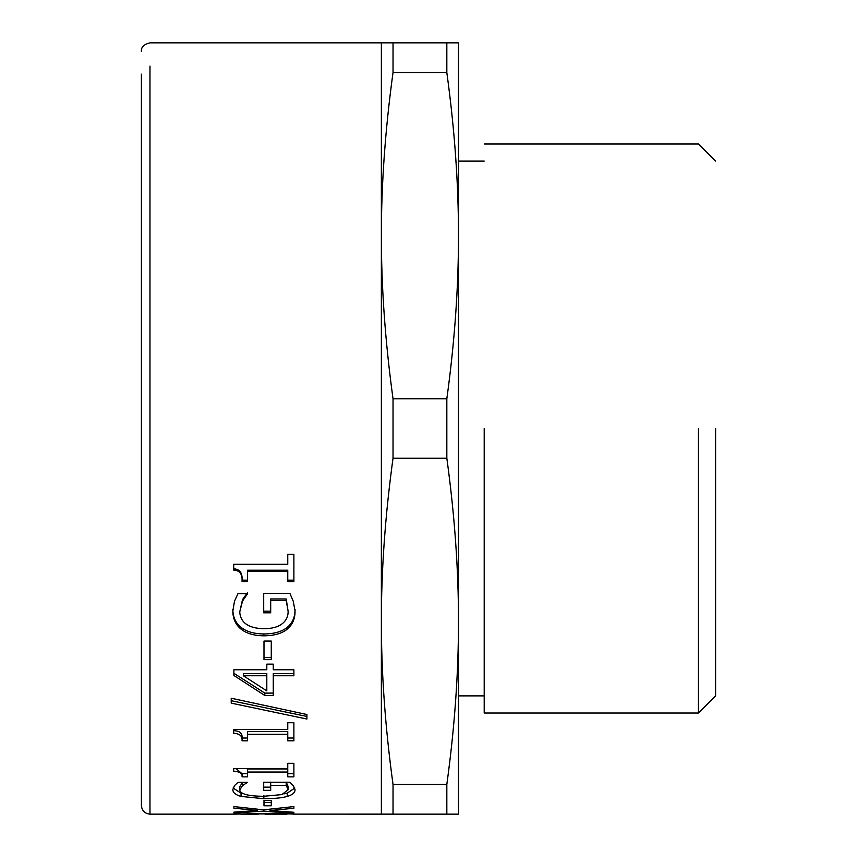<?xml version="1.0" encoding="UTF-8"?>
<svg xmlns="http://www.w3.org/2000/svg" width="857" height="857" viewBox="0 0 857 857"><rect width="100%" height="100%" fill="white"/><g stroke="black" fill="none" stroke-linecap="round" stroke-linejoin="round"><path stroke-width="1.29" d="M270.694 611.18L263.699 611.18M288.145 611.448L286.206 598.957L270.694 598.957L270.694 612.819L263.699 612.819L263.699 593.408L289.902 593.408L293.298 601.357L295.054 611.191C295.065 618.765 292.462 624.753 287.224 629.167C281.857 633.537 274.069 635.744 263.838 635.808C254.133 635.733 246.537 633.505 241.042 629.124C235.675 624.796 232.933 618.808 232.825 611.148L234.475 601.271L237.978 593.622L247.598 593.622L242.542 601.057L239.724 611.962C240.453 622.632 248.412 628.224 263.592 628.749C271.605 628.706 277.657 627.142 281.782 624.035C285.97 621.036 288.102 616.847 288.145 611.448L286.206 600.489L270.694 600.489M246.784 593.622L242.542 599.525L239.724 611.962M295.054 609.573C295.065 617.072 292.462 623.007 287.224 627.378C281.857 631.705 274.069 633.901 263.838 633.966C254.133 633.891 246.537 631.684 241.042 627.335C235.675 623.05 232.933 617.115 232.825 609.531M286.206 598.957L286.206 600.489M242.542 599.525L242.542 601.057M247.598 592.765L247.598 594.244M306.913 714.513L306.913 719.034L231.219 703.136L231.219 698.241L306.913 714.513L306.913 716.452L231.219 700.694M287.759 765.44L287.759 763.298L293.887 763.298L293.887 776.849L287.759 776.849L287.759 772.039L247.555 772.039L247.555 776.849L242.06 776.849C242.51 773.357 239.724 771.525 233.704 771.354L233.704 768.461L287.759 768.461L287.759 763.298M247.555 773.753L242.06 773.753L235.879 768.461M287.759 772.039L287.759 768.986L247.555 768.986L247.555 772.039M293.887 773.753L287.759 773.753M242.06 773.753L242.06 776.849M271.273 802.42L263.988 802.42L263.988 800.406L271.273 800.406L271.273 805.773L263.988 805.773L263.988 800.406M256.254 813.946L240.699 814.139L258.246 814.15L256.254 813.572M284.545 813.871L264.909 814.139L287.074 814.15L284.545 813.347M266.463 813.357L266.463 813.893M141.405 239.96L141.405 74.163C141.405 43.986 141.405 43.986 141.405 74.163L141.405 805.58C141.951 810.743 144.812 813.604 149.975 814.15L233.897 814.15L275.461 813.197L293.887 814.129L458.495 814.15L458.495 621.325C458.527 673.12 454.638 727.497 446.829 784.466L446.829 814.15M292.805 813.914L287.074 813.914M264.909 813.914L258.246 813.914M240.699 813.914L234.572 813.914M263.453 809.833L293.887 806.576L293.887 808.269L269.966 810.54L293.887 812.286L293.887 813.036L263.838 811.108L233.897 812.993L233.897 812.168L257.379 810.465L233.897 808.183L233.897 806.576L263.453 809.833M233.897 806.576L233.897 808.183M257.379 809.233L257.379 810.465M233.897 812.168L233.897 812.993M263.838 809.79L263.838 811.108M293.887 812.286L293.887 813.036M269.966 809.212L269.966 810.54M270.694 787.133L263.699 787.133M288.145 789.8L288.145 786.597L286.206 782.13L286.206 785.301L270.694 785.301L270.694 790.347L263.699 790.347L263.699 782.237L289.902 782.237L293.298 785.665L295.054 789.704C295.065 792.671 292.462 794.921 287.224 796.432C281.857 797.942 274.069 798.703 263.838 798.703L241.042 796.421C235.675 794.932 232.933 792.693 232.825 789.683L234.475 785.633L237.978 782.334L247.598 782.334L242.542 785.537L239.724 790.004C240.453 794.096 248.412 796.196 263.592 796.292L281.782 794.6L288.145 789.8L286.206 785.301M242.585 782.334L239.724 786.79L239.724 790.004M243.345 793.711L241.042 793.154L233.104 788.001M294.787 788.054L287.224 793.164L283.903 793.936M270.694 782.13L270.694 785.301M242.542 782.366L242.542 785.537M247.555 738.027L242.06 738.027C242.51 733.313 239.724 730.86 233.704 730.657L233.704 729.511L287.759 729.511L287.759 722.74L293.887 722.74L293.887 740.802L287.759 740.802L287.759 734.288L247.555 734.288L247.555 740.802L242.06 740.802C242.51 736.056 239.724 733.571 233.704 733.367L233.704 729.511M287.759 734.288L287.759 731.567L247.555 731.567L247.555 734.288M293.887 738.027L287.759 738.027M242.06 738.027L242.06 740.802M243.377 675.755L243.377 673.559L266.806 673.559L266.806 675.755L243.377 675.755L266.806 690.892L266.806 675.755M273.276 693.109L264.813 693.109L233.897 673.291M293.887 673.559L273.276 673.559L273.276 695.488L264.813 695.488L233.897 675.487L233.897 669.767L266.806 669.767L266.806 664.154L273.276 664.154L273.276 669.767L293.887 669.767L293.887 675.755L273.276 675.755M264.813 693.109L264.813 695.488M271.273 657.576L263.988 657.576M263.988 641.068L271.273 641.068L271.273 659.633L263.988 659.633L263.988 641.068M247.555 580.178L242.06 580.178C242.51 572.883 239.724 569.091 233.704 568.823M287.759 571.48L287.759 570.216L247.555 570.216L247.555 581.539L242.06 581.539C242.51 574.179 239.724 570.355 233.704 570.076L233.704 564.27L287.759 564.27L287.759 554.254L293.887 554.254L293.887 581.539L287.759 581.539L287.759 571.48L247.555 571.48M293.887 580.178L287.759 580.178M242.06 580.178L242.06 581.539M393.031 814.15L393.031 784.466C385.222 727.497 381.333 673.12 381.365 621.325C381.333 569.53 385.222 515.153 393.031 458.184L393.031 398.816C385.222 341.847 381.333 287.47 381.365 235.675C381.333 183.88 385.222 129.503 393.031 72.534L393.031 42.85L381.365 42.85L381.365 814.15M393.031 784.466L446.829 784.466M446.829 458.184C454.638 515.153 458.527 569.53 458.495 621.325L458.495 235.675C458.527 287.47 454.638 341.847 446.829 398.816L446.829 458.184L393.031 458.184M393.031 398.816L446.829 398.816M446.829 72.534C454.638 129.503 458.527 183.88 458.495 235.675L458.495 42.85L446.829 42.85L446.829 72.534L393.031 72.534M393.031 42.85L446.829 42.85M484.205 428.5L484.205 713.024L484.205 428.5M698.455 428.5L698.455 713.024L698.455 428.5M715.595 428.5L715.595 695.884L715.595 428.5M241.042 627.335L241.042 629.124M263.838 633.966L263.838 635.808M287.224 627.378L287.224 629.167M241.042 793.154L241.042 796.421M263.838 795.414L263.838 798.703M287.224 793.164L287.224 796.432M149.975 814.15L149.975 66.107C149.975 35.255 149.975 35.255 149.975 66.107L149.975 235.675M381.365 42.85L149.975 42.85C143.869 44.35 141.009 47.199 141.405 51.42M484.205 695.884L458.495 695.884M484.205 161.116L458.495 161.116M715.595 695.884L698.455 713.024L484.205 713.024M715.595 161.116L698.455 143.976L484.205 143.976"/></g></svg>
